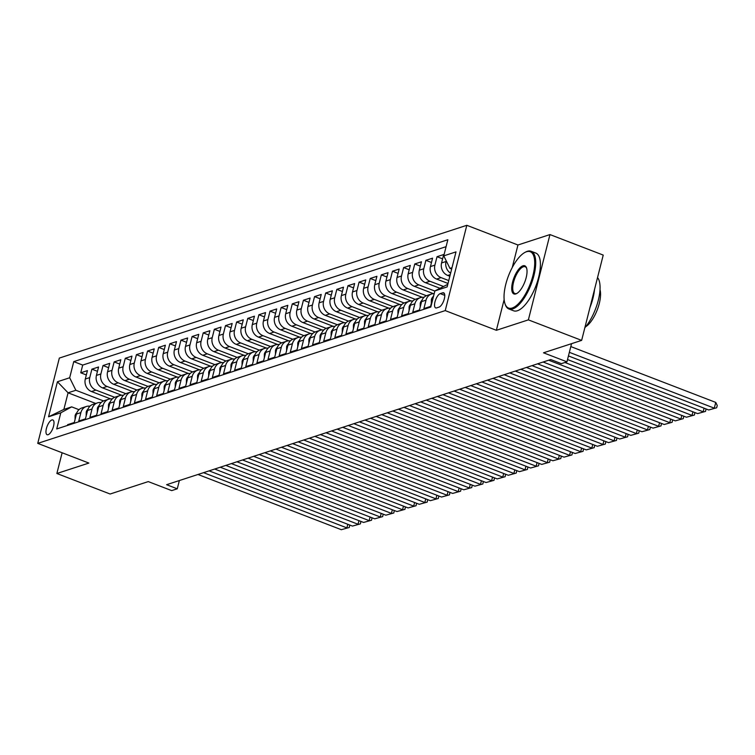 <?xml version="1.0" encoding="UTF-8"?>
<svg xmlns="http://www.w3.org/2000/svg" width="755" height="755" viewBox="0 0 755 755"><rect width="100%" height="100%" fill="white"/><g stroke="black" fill="none" stroke-linecap="round" stroke-linejoin="round"><path stroke-width="1.13" d="M48.112 434.71A7.918 3.048 -68.9 0 0 53.218 427.302A7.918 3.048 -68.9 0 0 52.831 419.94A7.918 3.048 -68.9 0 0 51.85 419.959A7.918 3.048 -68.9 0 0 46.744 427.368A7.918 3.048 -68.9 0 0 47.14 434.72A7.918 3.048 -68.9 0 0 48.112 434.71M466.816 225.301L59.334 358.078L37.75 443.374L445.233 310.598L466.816 225.301L517.949 244.998L512.258 267.496M504.151 299.537L496.365 330.294L528.377 319.865L549.961 234.569L517.949 244.998M549.961 234.569L603.226 255.086L581.643 340.382L543.506 352.802L566.948 361.834L571.544 343.667M62.127 452.764L56.87 473.498L110.136 494.015L148.273 481.596L171.706 490.618L177.274 488.806L179.36 480.548M528.377 319.865L581.643 340.382M67.431 425.452L67.629 424.669L74.311 422.489L76.434 414.08L80.889 412.626A9.89 8.72 -108 0 1 86.344 406.501A9.89 8.72 -108 0 1 89.949 406.209M80.889 412.626L78.765 421.035L85.438 418.865L87.571 410.446L92.025 408.993A9.89 8.72 -108 0 1 97.48 402.868A9.89 8.72 -108 0 1 101.085 402.585M92.025 408.993L89.892 417.411L96.574 415.231L98.707 406.822L103.161 405.369A9.89 8.72 -108 0 1 108.616 399.244A9.89 8.72 -108 0 1 112.212 398.951M103.161 405.369L101.028 413.787L107.71 411.607L109.834 403.189L114.288 401.745A9.89 8.72 -108 0 1 119.743 395.62A9.89 8.72 -108 0 1 123.348 395.327M114.288 401.745L112.165 410.154L118.837 407.974L120.97 399.565L125.424 398.111A9.89 8.72 -108 0 1 130.879 391.987A9.89 8.72 -108 0 1 134.484 391.694M125.424 398.111L123.291 406.53L129.973 404.35L132.106 395.941L136.561 394.488A9.89 8.72 -108 0 1 142.015 388.363A9.89 8.72 -108 0 1 145.611 388.07M136.561 394.488L134.428 402.896L141.109 400.726L143.233 392.307L147.687 390.854A9.89 8.72 -108 0 1 153.152 384.729A9.89 8.72 -108 0 1 156.747 384.446M147.687 390.854L145.564 399.272L152.246 397.092L154.369 388.683L158.824 387.23A9.89 8.72 -108 0 1 164.279 381.105A9.89 8.72 -108 0 1 167.884 380.813M158.824 387.23L156.691 395.639L163.373 393.468L165.505 385.05L169.96 383.606A9.89 8.72 -108 0 1 175.415 377.481A9.89 8.72 -108 0 1 179.011 377.189M169.96 383.606L167.827 392.015L174.509 389.835L176.642 381.426L181.087 379.973A9.89 8.72 -108 0 1 186.551 373.848A9.89 8.72 -108 0 1 190.147 373.555M181.087 379.973L178.963 388.391L185.645 386.211L187.769 377.793L192.223 376.349A9.89 8.72 -108 0 1 197.678 370.224A9.89 8.72 -108 0 1 201.283 369.931M192.223 376.349L190.1 384.757L196.772 382.587L198.905 374.169L203.359 372.715A9.89 8.72 -108 0 1 208.814 366.59A9.89 8.72 -108 0 1 212.419 366.307M203.359 372.715L201.226 381.133L207.908 378.953L210.041 370.545L214.495 369.091A9.89 8.72 -108 0 1 219.95 362.966A9.89 8.72 -108 0 1 223.546 362.674M214.495 369.091L212.363 377.5L219.044 375.329L221.168 366.911L225.622 365.458A9.89 8.72 -108 0 1 231.087 359.333A9.89 8.72 -108 0 1 234.682 359.05M225.622 365.458L223.499 373.876L230.181 371.696L232.304 363.287L236.759 361.834A9.89 8.72 -108 0 1 242.213 355.709A9.89 8.72 -108 0 1 245.819 355.416M236.759 361.834L234.626 370.252L241.307 368.072L243.44 359.654L247.895 358.21A9.89 8.72 -108 0 1 253.35 352.085A9.89 8.72 -108 0 1 256.945 351.792M247.895 358.21L245.762 366.619L252.444 364.448L254.577 356.03L259.022 354.576A9.89 8.72 -108 0 1 264.486 348.451A9.89 8.72 -108 0 1 268.082 348.159M259.022 354.576L256.898 362.995L263.58 360.815L265.703 352.406L270.158 350.952A9.89 8.72 -108 0 1 275.613 344.827A9.89 8.72 -108 0 1 279.218 344.535M270.158 350.952L268.034 359.361L274.707 357.19L276.84 348.772L281.294 347.319A9.89 8.72 -108 0 1 286.749 341.194A9.89 8.72 -108 0 1 290.354 340.911M281.294 347.319L279.161 355.737L285.843 353.557L287.976 345.148L292.43 343.695A9.89 8.72 -108 0 1 297.885 337.57A9.89 8.72 -108 0 1 301.481 337.277M292.43 343.695L290.298 352.113L296.979 349.933L299.103 341.515L303.557 340.071A9.89 8.72 -108 0 1 309.012 333.946A9.89 8.72 -108 0 1 312.617 333.653M303.557 340.071L301.434 348.48L308.106 346.309L310.239 337.891L314.693 336.437A9.89 8.72 -108 0 1 320.148 330.312A9.89 8.72 -108 0 1 323.753 330.02M314.693 336.437L312.561 344.856L319.242 342.676L321.375 334.267L325.83 332.813A9.89 8.72 -108 0 1 331.285 326.689A9.89 8.72 -108 0 1 334.88 326.396M325.83 332.813L323.697 341.222L330.379 339.052L332.511 330.633L336.957 329.18A9.89 8.72 -108 0 1 342.421 323.055A9.89 8.72 -108 0 1 346.016 322.772M336.957 329.18L334.833 337.598L341.515 335.418L343.638 327.009L348.093 325.556A9.89 8.72 -108 0 1 353.548 319.431A9.89 8.72 -108 0 1 357.153 319.139M348.093 325.556L345.96 333.974L352.642 331.794L354.774 323.376L359.229 321.932A9.89 8.72 -108 0 1 364.684 315.807A9.89 8.72 -108 0 1 368.28 315.514M359.229 321.932L357.096 330.341L363.778 328.17L365.911 319.752L370.365 318.299A9.89 8.72 -108 0 1 375.82 312.174A9.89 8.72 -108 0 1 379.416 311.881M370.365 318.299L368.232 326.717L374.914 324.537L377.038 316.128L381.492 314.675A9.89 8.72 -108 0 1 386.947 308.55A9.89 8.72 -108 0 1 390.552 308.257M381.492 314.675L379.369 323.083L386.041 320.913L388.174 312.495L392.628 311.041A9.89 8.72 -108 0 1 398.083 304.916A9.89 8.72 -108 0 1 401.688 304.633M392.628 311.041L390.495 319.459L397.177 317.279L399.31 308.87L403.765 307.417A9.89 8.72 -108 0 1 409.219 301.292A9.89 8.72 -108 0 1 412.815 301M403.765 307.417L401.632 315.835L408.313 313.655L410.437 305.237L414.891 303.793A9.89 8.72 -108 0 1 420.356 297.668A9.89 8.72 -108 0 1 423.951 297.376M414.891 303.793L412.768 312.202L419.45 310.022L421.573 301.613L426.028 300.16A9.89 8.72 -108 0 1 431.482 294.035A9.89 8.72 -108 0 1 434.2 293.667M426.028 300.16L423.895 308.578L430.577 306.398L432.709 297.989A9.89 8.72 -108 0 1 433.738 295.469M449.838 276.245L447.762 275.452A9.89 8.72 -108 0 1 441.571 262.948L443.704 254.529L437.022 256.709L442.609 258.861M448.017 283.465L436.626 279.076A9.89 8.72 72 0 1 430.444 266.572L432.568 258.163L425.886 260.333L431.473 262.485M439.816 288.221L425.499 282.7A9.89 8.72 72 0 1 419.308 270.205L421.441 261.787L414.759 263.967L420.337 266.119M433.417 293.667L414.363 286.334A9.89 8.72 72 0 1 408.172 273.829L410.305 265.411L403.623 267.591L409.21 269.743M422.281 297.3L403.227 289.958A9.89 8.72 72 0 1 397.045 277.453L399.168 269.044L392.487 271.215L398.074 273.367M411.145 300.924L392.1 293.591A9.89 8.72 72 0 1 385.909 281.086L388.032 272.668L381.36 274.848L386.938 277M400.008 304.558L380.964 297.215A9.89 8.72 72 0 1 374.773 284.711L376.905 276.302L370.224 278.472L375.811 280.624M388.882 308.182L369.827 300.849A9.89 8.72 72 0 1 363.636 288.344L365.769 279.926L359.087 282.106L364.674 284.257M377.745 311.806L358.691 304.473A9.89 8.72 72 0 1 352.51 291.968L354.633 283.55L347.951 285.73L353.538 287.882M366.609 315.439L347.564 308.097A9.89 8.72 72 0 1 341.373 295.592L343.506 287.183L336.824 289.363L342.411 291.505M355.482 319.063L336.428 311.73A9.89 8.72 72 0 1 330.237 299.225L332.37 290.807L325.688 292.987L331.275 295.139M344.346 322.696L325.292 315.354A9.89 8.72 72 0 1 319.11 302.849L321.234 294.441L314.552 296.611L320.139 298.763M333.21 326.32L314.165 318.988A9.89 8.72 72 0 1 307.974 306.483L310.097 298.065L303.425 300.245L309.003 302.396M322.074 329.944L303.029 322.611A9.89 8.72 72 0 1 296.838 310.107L298.971 301.698L292.289 303.869L297.876 306.02M310.947 333.578L291.892 326.236A9.89 8.72 72 0 1 285.701 313.731L287.834 305.322L281.153 307.502L286.74 309.654M299.81 337.202L280.766 329.869A9.89 8.72 72 0 1 274.575 317.364L276.698 308.946L270.026 311.126L275.603 313.278M288.674 340.835L269.629 333.493A9.89 8.72 72 0 1 263.438 320.988L265.571 312.579L258.889 314.75L264.476 316.902M277.547 344.459L258.493 337.126A9.89 8.72 72 0 1 252.302 324.622L254.435 316.203L247.753 318.384L253.34 320.535M266.411 348.093L247.357 340.75A9.89 8.72 72 0 1 241.175 328.246L243.299 319.837L236.617 322.007L242.204 324.159M255.275 351.717L236.23 344.374A9.89 8.72 72 0 1 230.039 331.879L232.172 323.461L225.49 325.641L231.068 327.793M244.148 355.341L225.094 348.008A9.89 8.72 72 0 1 218.903 335.503L221.036 327.085L214.354 329.265L219.941 331.417M233.012 358.974L213.958 351.632A9.89 8.72 72 0 1 207.767 339.127L209.899 330.718L203.218 332.889L208.805 335.041M221.876 362.598L202.831 355.265A9.89 8.72 72 0 1 196.64 342.761L198.763 334.342L192.091 336.522L197.668 338.674M210.739 366.232L191.695 358.889A9.89 8.72 72 0 1 185.504 346.385L187.636 337.976L180.955 340.146L186.542 342.298M199.613 369.856L180.558 362.513A9.89 8.72 72 0 1 174.367 350.018L176.5 341.6L169.818 343.78L175.405 345.932M188.476 373.48L169.422 366.147A9.89 8.72 72 0 1 163.24 353.642L165.364 345.224L158.682 347.404L164.269 349.556M177.34 377.113L158.295 369.771A9.89 8.72 72 0 1 152.104 357.266L154.237 348.857L147.555 351.028L153.142 353.18M166.213 380.737L147.159 373.404A9.89 8.72 72 0 1 140.968 360.899L143.101 352.481L136.419 354.661L142.006 356.813M155.077 384.37L136.023 377.028A9.89 8.72 72 0 1 129.841 364.523L131.965 356.115L125.283 358.285L130.87 360.437M143.941 387.995L124.896 380.652A9.89 8.72 72 0 1 118.705 368.157L120.828 359.739L114.156 361.919L119.734 364.07M132.804 391.618L113.76 384.286A9.89 8.72 72 0 1 107.569 371.781L109.701 363.363L103.02 365.543L108.607 367.694M121.678 395.252L102.623 387.91A9.89 8.72 72 0 1 96.432 375.405L98.565 366.996L91.883 369.167L97.471 371.318M566.948 361.834L561.38 363.646L550.725 359.54L166.619 484.701L177.274 488.806M442.685 292.808L440.24 293.61A7.673 2.954 -68.9 0 0 435.286 300.792A7.673 2.954 -68.9 0 0 435.673 307.908A7.673 2.954 -68.9 0 0 436.616 307.898L439.07 307.106A7.673 2.954 -68.9 0 0 444.016 299.924A7.673 2.954 -68.9 0 0 443.638 292.798A7.673 2.954 -68.9 0 0 442.685 292.808L444.327 293.45M95.696 403.453L68.073 392.808L63.873 409.408L71.668 406.87L60.806 412.806L56.729 428.944L430.812 307.049L434.889 290.911L447.8 284.305M60.806 412.806L48.565 416.798L57.427 381.756L69.677 377.764L73.754 361.626L447.847 239.731L443.761 255.869L456.011 251.877L447.139 286.919L434.889 290.911M114.666 397.3L95.942 390.09A9.89 8.72 -108 0 1 89.76 377.585L91.883 369.167M110.541 398.876L91.497 391.543L95.942 390.09M125.802 393.676L107.078 386.466A9.89 8.72 -108 0 1 100.887 373.961L103.02 365.543M136.938 390.042L118.214 382.832A9.89 8.72 -108 0 1 112.023 370.327L114.156 361.919M148.065 386.418L129.35 379.208A9.89 8.72 -108 0 1 123.159 366.704L125.283 358.285M159.201 382.794L140.477 375.575A9.89 8.72 -108 0 1 134.286 363.07L136.419 354.661M170.337 379.161L151.613 371.951A9.89 8.72 -108 0 1 145.422 359.446L147.555 351.028M181.474 375.537L162.75 368.317A9.89 8.72 -108 0 1 156.559 355.822L158.682 347.404M192.601 371.904L173.876 364.693A9.89 8.72 -108 0 1 167.695 352.189L169.818 343.78M203.737 368.28L185.013 361.069A9.89 8.72 -108 0 1 178.822 348.565L180.955 340.146M214.873 364.646L196.149 357.436A9.89 8.72 -108 0 1 189.958 344.931L192.091 336.522M226 361.022L207.276 353.812A9.89 8.72 -108 0 1 201.094 341.307L203.218 332.889M237.136 357.398L218.412 350.178A9.89 8.72 -108 0 1 212.221 337.683L214.354 329.265M248.272 353.765L229.548 346.554A9.89 8.72 -108 0 1 223.357 334.05L225.49 325.641M259.409 350.141L240.685 342.93A9.89 8.72 -108 0 1 234.494 330.426L236.617 322.007M270.535 346.507L251.811 339.297A9.89 8.72 -108 0 1 245.62 326.792L247.753 318.384M281.672 342.883L262.948 335.673A9.89 8.72 -108 0 1 256.757 323.168L258.889 314.75M292.808 339.259L274.084 332.04A9.89 8.72 -108 0 1 267.893 319.544L270.026 311.126M303.935 335.626L285.211 328.416A9.89 8.72 -108 0 1 279.029 315.911L281.153 307.502M315.071 332.002L296.347 324.792A9.89 8.72 -108 0 1 290.156 312.287L292.289 303.869M326.207 328.368L307.483 321.158A9.89 8.72 -108 0 1 301.292 308.653L303.425 300.245M337.334 324.744L318.619 317.534A9.89 8.72 -108 0 1 312.428 305.029L314.552 296.611M348.47 321.12L329.746 313.901A9.89 8.72 -108 0 1 323.555 301.396L325.688 292.987M359.606 317.487L340.882 310.277A9.89 8.72 -108 0 1 334.691 297.772L336.824 289.363M370.743 313.863L352.019 306.653A9.89 8.72 -108 0 1 345.828 294.148L347.951 285.73M381.87 310.23L363.146 303.019A9.89 8.72 -108 0 1 356.964 290.515L359.087 282.106M393.006 306.606L374.282 299.395A9.89 8.72 -108 0 1 368.091 286.891L370.224 278.472M404.142 302.982L385.418 295.762A9.89 8.72 -108 0 1 379.227 283.257L381.36 274.848M415.269 299.348L396.545 292.138A9.89 8.72 -108 0 1 390.363 279.633L392.487 271.215M426.405 295.724L407.681 288.514A9.89 8.72 -108 0 1 401.49 276.009L403.623 267.591M434.852 291.062L418.817 284.88A9.89 8.72 -108 0 1 412.626 272.376L414.759 263.967M443.213 286.362L429.954 281.256A9.89 8.72 -108 0 1 423.763 268.752L425.886 260.333M448.744 280.577L441.08 277.623A9.89 8.72 -108 0 1 434.899 265.118L437.022 256.709M450.612 273.187A9.89 8.72 -108 0 1 446.026 261.494L446.205 260.805M446.092 246.668L82.71 365.08L80.747 372.8L86.334 374.952M91.497 391.543A9.89 8.72 72 0 1 85.306 379.038L87.429 370.62L80.747 372.8M71.668 406.87L78.973 409.682M452 267.704L449.952 268.374L443.761 255.869M451.669 269.035L449.952 268.374M496.365 330.294L445.233 310.598M56.87 473.498L88.882 463.07L37.75 443.374M103.539 400.933L75.868 390.269L68.073 392.808L57.427 381.756M431.482 294.035L427.028 295.488A9.89 8.72 72 0 0 421.573 301.613M420.356 297.668L415.901 299.112A9.89 8.72 72 0 0 410.437 305.237M409.219 301.292L404.765 302.746A9.89 8.72 72 0 0 399.31 308.87M398.083 304.916L393.629 306.37A9.89 8.72 72 0 0 388.174 312.495M386.947 308.55L382.502 310.003A9.89 8.72 72 0 0 377.038 316.128M375.82 312.174L371.366 313.627A9.89 8.72 72 0 0 365.911 319.752M364.684 315.807L360.229 317.251A9.89 8.72 72 0 0 354.774 323.376M353.548 319.431L349.093 320.884A9.89 8.72 72 0 0 343.638 327.009M342.421 323.055L337.966 324.508A9.89 8.72 72 0 0 332.511 330.633M331.285 326.689L326.83 328.142A9.89 8.72 72 0 0 321.375 334.267M320.148 330.312L315.694 331.766A9.89 8.72 72 0 0 310.239 337.891M309.012 333.946L304.567 335.39A9.89 8.72 72 0 0 299.103 341.515M297.885 337.57L293.431 339.023A9.89 8.72 72 0 0 287.976 345.148M286.749 341.194L282.294 342.647A9.89 8.72 72 0 0 276.84 348.772M275.613 344.827L271.158 346.281A9.89 8.72 72 0 0 265.703 352.406M264.486 348.451L260.031 349.905A9.89 8.72 72 0 0 254.577 356.03M253.35 352.085L248.895 353.529A9.89 8.72 72 0 0 243.44 359.654M242.213 355.709L237.759 357.162A9.89 8.72 72 0 0 232.304 363.287M231.087 359.333L226.632 360.786A9.89 8.72 72 0 0 221.168 366.911M219.95 362.966L215.496 364.42A9.89 8.72 72 0 0 210.041 370.545M208.814 366.59L204.36 368.044A9.89 8.72 72 0 0 198.905 374.169M197.678 370.224L193.233 371.668A9.89 8.72 72 0 0 187.769 377.793M186.551 373.848L182.097 375.301A9.89 8.72 72 0 0 176.642 381.426M175.415 377.481L170.96 378.925A9.89 8.72 72 0 0 165.505 385.05M164.279 381.105L159.824 382.558A9.89 8.72 72 0 0 154.369 388.683M153.152 384.729L148.697 386.183A9.89 8.72 72 0 0 143.233 392.307M142.015 388.363L137.561 389.816A9.89 8.72 72 0 0 132.106 395.941M130.879 391.987L126.425 393.44A9.89 8.72 72 0 0 120.97 399.565M119.743 395.62L115.298 397.064A9.89 8.72 72 0 0 109.834 403.189M108.616 399.244L104.162 400.697A9.89 8.72 72 0 0 98.707 406.822M97.48 402.868L93.025 404.321A9.89 8.72 72 0 0 87.571 410.446M82.71 365.08L73.754 361.626M69.677 377.764L75.868 390.269M86.344 406.501L81.889 407.955A9.89 8.72 72 0 0 76.434 414.08M48.565 416.798L63.873 409.408M569.346 352.33L714.296 408.162L715.749 402.406L570.808 346.573M568.44 355.935L708.728 409.974L716.665 407.775L708.728 409.974M715.749 402.406L717.25 405.473L716.665 407.775M512.249 308.002A30.181 11.618 -68.9 0 0 532.955 275.452A30.181 11.618 -68.9 0 0 526.49 251.755A30.181 11.618 -68.9 0 0 524.706 252.538A30.181 11.618 -68.9 0 0 508.53 275.707A30.181 11.618 -68.9 0 0 504.991 303.736A30.181 11.618 -68.9 0 0 512.249 308.002M525.093 252.34A30.917 11.901 111.1 0 1 525.48 252.113A30.917 11.901 111.1 0 1 527.301 251.311A30.917 11.901 111.1 0 1 531.124 251.273A30.917 11.901 111.1 0 1 532.662 279.992A30.917 11.901 111.1 0 1 512.721 308.937A30.917 11.901 111.1 0 1 508.889 308.984A30.917 11.901 111.1 0 1 505.274 304.567A30.917 11.901 111.1 0 1 505.133 304.142M515.807 293.94A15.091 5.804 111.1 0 1 512.579 282.096A15.091 5.804 111.1 0 1 522.922 265.817A15.091 5.804 111.1 0 1 526.556 267.95A15.091 5.804 111.1 0 1 524.791 281.964A15.091 5.804 111.1 0 1 516.694 293.544A15.091 5.804 111.1 0 1 515.807 293.94M526.688 268.393A14.345 5.521 -68.9 0 0 525.169 266.741A14.345 5.521 -68.9 0 0 523.394 266.751A14.345 5.521 -68.9 0 0 514.136 280.19A14.345 5.521 -68.9 0 0 514.853 293.516A14.345 5.521 -68.9 0 0 516.628 293.497A14.345 5.521 -68.9 0 0 517.09 293.308M597.535 277.576A30.917 11.901 111.1 0 1 598.271 300.377A30.917 11.901 111.1 0 1 584.823 327.793M594.534 289.429A30.917 11.901 111.1 0 1 589.91 307.691M599.998 289.646A22.263 8.569 111.1 0 1 597.243 309.88A22.263 8.569 111.1 0 1 585.72 326.726M531.124 251.273L535.814 253.076A30.917 11.901 111.1 0 1 537.352 281.804A30.917 11.901 111.1 0 1 517.401 310.749A30.917 11.901 111.1 0 1 513.579 310.786L508.889 308.984M567.524 359.55L703.16 411.796L704.075 408.191M431.322 303.463L431.369 299.546A6.559 5.776 -108 0 1 433.162 296.63M564.91 362.494L697.592 413.608L705.529 411.399L697.592 413.608M706.038 408.946L705.529 411.399M548.687 360.211L692.024 415.42L692.939 411.815M420.186 307.087L420.242 303.17A6.559 5.776 -108 0 1 422.026 300.254M543.119 362.023L686.465 417.232L694.402 415.033L686.465 417.232M694.911 412.57L694.402 415.033M537.551 363.834L680.897 419.044L681.803 415.439M409.059 310.72L409.106 306.804A6.559 5.776 -108 0 1 410.89 303.887M531.992 365.647L675.329 420.865L683.266 418.657L675.329 420.865M683.775 416.203L683.266 418.657M526.424 367.459L669.76 422.677L670.676 419.072M397.923 314.344L397.97 310.428A6.559 5.776 -108 0 1 399.754 307.511M520.856 369.28L664.192 424.489L672.129 422.29L664.192 424.489M672.639 419.827L672.129 422.29M515.288 371.092L658.624 426.301L659.54 422.696M386.786 317.978L386.834 314.061A6.559 5.776 -108 0 1 388.627 311.135M509.719 372.904L653.056 428.123L661.002 425.914L653.056 428.123M661.512 423.451L661.002 425.914M504.151 374.716L647.497 429.935L648.403 426.33M375.65 321.602L375.707 317.685A6.559 5.776 -108 0 1 377.491 314.769M498.583 376.528L641.929 431.747L649.866 429.538L641.929 431.747M650.376 427.085L649.866 429.538M493.024 378.349L636.361 433.559L637.277 429.954M364.523 325.235L364.571 321.319A6.559 5.776 -108 0 1 366.354 318.393M487.456 380.161L630.793 435.371L638.73 433.172L630.793 435.371M639.24 430.709L638.73 433.172M481.888 381.973L625.225 437.192L626.14 433.578M353.387 328.859L353.434 324.943A6.559 5.776 -108 0 1 355.227 322.026M476.32 383.785L619.657 439.004L627.603 436.796L619.657 439.004M628.103 434.342L627.603 436.796M470.752 385.597L614.089 440.816L615.004 437.211M342.251 332.483L342.308 328.567A6.559 5.776 -108 0 1 344.091 325.65M465.184 387.419L608.53 442.628L616.467 440.429L608.53 442.628M616.977 437.966L616.467 440.429M459.616 389.231L602.962 444.44L603.868 440.835M331.124 336.117L331.171 332.2A6.559 5.776 -108 0 1 332.955 329.284M454.057 391.043L597.394 446.262L605.331 444.053L597.394 446.262M605.84 441.599L605.331 444.053M448.489 392.855L591.826 448.074L592.741 444.468M319.988 339.741L320.035 335.824A6.559 5.776 -108 0 1 321.828 332.908M442.921 394.667L586.258 449.886L594.194 447.677L586.258 449.886M594.704 445.224L594.194 447.677M437.353 396.488L580.689 451.698L581.605 448.092M308.852 343.374L308.899 339.457A6.559 5.776 -108 0 1 310.692 336.532M431.784 398.3L575.131 453.51L583.068 451.311L575.131 453.51M583.577 448.848L583.068 451.311M426.216 400.112L569.563 455.331L570.469 451.716M297.715 346.998L297.772 343.081A6.559 5.776 -108 0 1 299.556 340.165M420.648 401.924L563.994 457.143L571.931 454.935L563.994 457.143M572.441 452.481L571.931 454.935M415.09 403.736L558.426 458.955L559.342 455.35M286.589 350.622L286.636 346.705A6.559 5.776 -108 0 1 288.419 343.789M409.521 405.558L552.858 460.767L560.795 458.568L552.858 460.767M561.305 456.105L560.795 458.568M403.953 407.37L547.29 462.579L548.206 458.974M275.452 354.255L275.5 350.339A6.559 5.776 -108 0 1 277.293 347.423M398.385 409.182L541.722 464.4L549.668 462.192L541.722 464.4M550.168 459.738L549.668 462.192M392.817 410.994L536.163 466.212L537.069 462.607M264.316 357.879L264.373 353.963A6.559 5.776 -108 0 1 266.156 351.047M387.249 412.806L530.595 468.024L538.532 465.816L530.595 468.024M539.042 463.362L538.532 465.816M381.69 414.627L525.027 469.836L525.942 466.231M253.189 361.513L253.236 357.596A6.559 5.776 -108 0 1 255.02 354.671M376.122 416.439L519.459 471.648L527.396 469.45L519.459 471.648M527.905 466.986L527.396 469.45M370.554 418.251L513.891 473.47L514.806 469.855M242.053 365.137L242.1 361.22A6.559 5.776 -108 0 1 243.893 358.304M364.986 420.063L508.323 475.282L516.26 473.074L508.323 475.282M516.769 470.62L516.26 473.074M359.418 421.875L502.755 477.094L503.67 473.489M230.917 368.761L230.973 364.844A6.559 5.776 -108 0 1 232.757 361.928M353.85 423.697L497.196 478.906L505.133 476.707L497.196 478.906M505.642 474.244L505.133 476.707M348.281 425.509L491.628 480.718L492.534 477.113M219.79 372.394L219.837 368.478A6.559 5.776 -108 0 1 221.621 365.562M342.723 427.321L486.06 482.539L493.997 480.331L486.06 482.539M494.506 477.877L493.997 480.331M337.155 429.133L480.491 484.351L481.407 480.746M208.654 376.018L208.701 372.102A6.559 5.776 -108 0 1 210.485 369.186M331.587 430.945L474.923 486.163L482.86 483.964L474.923 486.163M483.37 481.501L482.86 483.964M326.018 432.766L469.355 487.975L470.271 484.37M197.517 379.652L197.565 375.735A6.559 5.776 -108 0 1 199.358 372.81M320.45 434.578L463.787 489.787L471.733 487.588L463.787 489.787M472.243 485.125L471.733 487.588M314.882 436.39L458.228 491.609L459.134 487.994M186.381 383.276L186.438 379.359A6.559 5.776 -108 0 1 188.221 376.443M309.314 438.202L452.66 493.421L460.597 491.212L452.66 493.421M461.107 488.759L460.597 491.212M303.755 440.023L447.092 495.233L448.008 491.628M175.254 386.9L175.302 382.983A6.559 5.776 -108 0 1 177.085 380.067M298.187 441.835L441.524 497.045L449.461 494.846L441.524 497.045M449.971 492.383L449.461 494.846M292.619 443.647L435.956 498.857L436.871 495.252M164.118 390.533L164.165 386.617A6.559 5.776 -108 0 1 165.958 383.7M287.051 445.459L430.388 500.678L438.334 498.47L430.388 500.678M438.834 496.016L438.334 498.47M281.483 447.271L424.82 502.49L425.735 498.885M152.982 394.157L153.038 390.241A6.559 5.776 -108 0 1 154.822 387.324M275.915 449.093L419.261 504.302L427.198 502.103L419.261 504.302M427.707 499.64L427.198 502.103M270.347 450.905L413.693 506.114L414.599 502.509M141.855 397.791L141.902 393.874A6.559 5.776 -108 0 1 143.686 390.948M264.788 452.717L408.125 507.926L416.062 505.727L408.125 507.926M416.571 503.264L416.062 505.727M259.22 454.529L402.557 509.748L403.472 506.143M130.719 401.415L130.766 397.498A6.559 5.776 -108 0 1 132.559 394.582M253.652 456.341L396.988 511.56L404.925 509.351L396.988 511.56M405.435 506.898L404.925 509.351M248.084 458.162L391.42 513.372L392.336 509.767M119.583 405.039L119.63 401.122A6.559 5.776 -108 0 1 121.423 398.206M242.515 459.974L385.852 515.184L393.799 512.985L385.852 515.184M394.308 510.522L393.799 512.985M236.947 461.786L380.293 516.996L381.2 513.391M108.446 408.672L108.503 404.755A6.559 5.776 -108 0 1 110.287 401.839M231.379 463.598L374.725 518.817L382.662 516.609L374.725 518.817M383.172 514.155L382.662 516.609M225.821 465.41L369.157 520.629L370.073 517.024M97.32 412.296L97.367 408.38A6.559 5.776 -108 0 1 99.15 405.463M220.252 467.232L363.589 522.441L371.526 520.242L363.589 522.441M372.036 517.779L371.526 520.242M214.684 469.044L358.021 524.253L358.936 520.648M86.183 415.93L86.23 412.013A6.559 5.776 -108 0 1 88.024 409.087M209.116 470.856L352.453 526.075L360.399 523.866L352.453 526.075M360.899 521.403L360.399 523.866M203.548 472.668L346.894 527.887L347.8 524.281M75.047 419.553L75.104 415.637A6.559 5.776 -108 0 1 76.887 412.721M197.98 474.48L341.326 529.699L349.263 527.49L341.326 529.699M349.773 525.036L349.263 527.49M102.623 387.91L107.078 386.466M113.76 384.286L118.214 382.832M124.896 380.652L129.35 379.208M136.023 377.028L140.477 375.575M147.159 373.404L151.613 371.951M158.295 369.771L162.75 368.317M169.422 366.147L173.876 364.693M180.558 362.513L185.013 361.069M191.695 358.889L196.149 357.436M202.831 355.265L207.276 353.812M213.958 351.632L218.412 350.178M225.094 348.008L229.548 346.554M236.23 344.374L240.685 342.93M247.357 340.75L251.811 339.297M258.493 337.126L262.948 335.673M269.629 333.493L274.084 332.04M280.766 329.869L285.211 328.416M291.892 326.236L296.347 324.792M303.029 322.611L307.483 321.158M314.165 318.988L318.619 317.534M325.292 315.354L329.746 313.901M336.428 311.73L340.882 310.277M347.564 308.097L352.019 306.653M358.691 304.473L363.146 303.019M369.827 300.849L374.282 299.395M380.964 297.215L385.418 295.762M392.1 293.591L396.545 292.138M403.227 289.958L407.681 288.514M414.363 286.334L418.817 284.88M425.499 282.7L429.954 281.256M436.626 279.076L441.08 277.623M447.762 275.452L450.244 274.641M441.571 262.948L446.026 261.494M85.306 379.038L89.76 377.585M96.432 375.405L100.887 373.961M107.569 371.781L112.023 370.327M118.705 368.157L123.159 366.704M129.841 364.523L134.286 363.07M140.968 360.899L145.422 359.446M152.104 357.266L156.559 355.822M163.24 353.642L167.695 352.189M174.367 350.018L178.822 348.565M185.504 346.385L189.958 344.931M196.64 342.761L201.094 341.307M207.767 339.127L212.221 337.683M218.903 335.503L223.357 334.05M230.039 331.879L234.494 330.426M241.175 328.246L245.62 326.792M252.302 324.622L256.757 323.168M263.438 320.988L267.893 319.544M274.575 317.364L279.029 315.911M285.701 313.731L290.156 312.287M296.838 310.107L301.292 308.653M307.974 306.483L312.428 305.029M319.11 302.849L323.555 301.396M330.237 299.225L334.691 297.772M341.373 295.592L345.828 294.148M352.51 291.968L356.964 290.515M363.636 288.344L368.091 286.891M374.773 284.711L379.227 283.257M385.909 281.086L390.363 279.633M397.045 277.453L401.49 276.009M408.172 273.829L412.626 272.376M419.308 270.205L423.763 268.752M430.444 266.572L434.899 265.118M444.77 295.356L440.24 293.61M431.369 299.65L432.37 299.329M420.233 303.284L421.233 302.953M409.106 306.907L410.097 306.587M397.97 310.541L398.97 310.211M386.834 314.165L387.834 313.835M375.697 317.789L376.698 317.468M364.571 321.422L365.571 321.092M353.434 325.046L354.435 324.725M342.298 328.68L343.298 328.35M331.171 332.304L332.172 331.974M320.035 335.928L321.035 335.607M308.899 339.561L309.899 339.231M297.772 343.185L298.763 342.864M286.636 346.819L287.636 346.488M275.5 350.443L276.5 350.112M264.363 354.067L265.364 353.746M253.236 357.7L254.237 357.37M242.1 361.324L243.101 361.003M230.964 364.958L231.964 364.627M219.837 368.582L220.828 368.261M208.701 372.206L209.701 371.885M197.565 375.839L198.565 375.509M186.428 379.463L187.429 379.142M175.302 383.096L176.302 382.766M164.165 386.72L165.166 386.4M153.029 390.344L154.029 390.024M141.902 393.978L142.893 393.648M130.766 397.602L131.766 397.281M119.63 401.235L120.63 400.905M108.503 404.859L109.494 404.538M97.367 408.493L98.367 408.162M86.23 412.117L87.231 411.786M75.094 415.741L76.095 415.42M504.991 303.736L505.274 304.567M524.706 252.538L525.48 252.113"/></g></svg>
